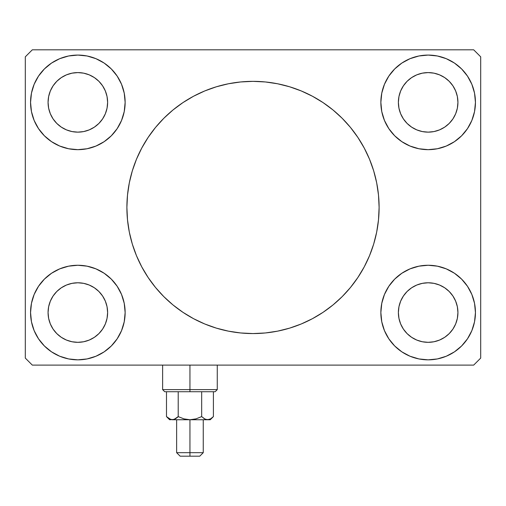 <?xml version="1.0" encoding="UTF-8"?>
<svg xmlns="http://www.w3.org/2000/svg" width="506" height="506" viewBox="0 0 506 506"><rect width="100%" height="100%" fill="white"/><g stroke="black" fill="none" stroke-linecap="round" stroke-linejoin="round"><path stroke-width="0.76" d="M141.762 148.043A126.108 126.108 0 0 0 126.892 207.46A126.108 126.108 0 0 1 253 81.352A126.108 126.108 0 0 1 379.108 207.46A126.108 126.108 0 0 0 373.706 170.939M373.656 170.762A126.108 126.108 0 0 0 364.238 148.043M364.206 147.98A126.108 126.108 0 0 0 350.513 127.487M350.456 127.423A126.108 126.108 0 0 0 277.686 83.787M277.516 83.756A126.108 126.108 0 0 0 228.484 83.756M228.314 83.787A126.108 126.108 0 0 0 155.544 127.423M155.487 127.487A126.108 126.108 0 0 0 141.794 147.98M48.07 312.55A29.778 29.778 0 0 1 77.848 282.778A29.778 29.778 0 0 1 107.62 312.55L107.051 306.744L105.356 301.159L107.051 306.744L107.62 312.55L107.051 318.363L107.62 312.55A29.778 29.778 0 0 1 77.848 342.328A29.778 29.778 0 0 1 48.07 312.55L48.639 318.363L50.334 323.948L53.086 329.096L50.334 323.948L48.639 318.363L48.07 312.55L48.639 306.744L48.07 312.55M48.07 102.37A29.778 29.778 0 0 1 77.848 72.592A29.778 29.778 0 0 1 107.62 102.37L107.051 108.176L105.356 113.761L107.051 108.176L107.62 102.37L107.051 96.557L107.62 102.37A29.778 29.778 0 0 1 77.848 132.142A29.778 29.778 0 0 1 48.07 102.37L48.639 96.557L50.334 90.972L48.639 96.557L48.07 102.37L48.639 108.176L48.07 102.37M398.38 102.37A29.778 29.778 0 0 1 428.152 72.592A29.778 29.778 0 0 1 457.93 102.37L457.361 96.557L455.666 90.972L457.361 96.557L457.93 102.37L457.361 108.176L457.93 102.37A29.778 29.778 0 0 1 428.152 132.142A29.778 29.778 0 0 1 398.38 102.37L398.949 108.176L400.644 113.761L398.949 108.176L398.38 102.37L398.949 96.557L398.38 102.37M398.38 312.55A29.778 29.778 0 0 1 428.152 282.778A29.778 29.778 0 0 1 457.93 312.55L457.361 318.363L455.666 323.948L452.914 329.096L455.666 323.948L457.361 318.363L457.93 312.55L457.361 306.744L457.93 312.55A29.778 29.778 0 0 1 428.152 342.328A29.778 29.778 0 0 1 398.38 312.55L398.949 306.744L400.644 301.159L398.949 306.744L398.38 312.55L398.949 318.363L398.38 312.55M380.86 312.55A47.292 47.292 0 0 1 428.152 265.258A47.292 47.292 0 0 1 475.444 312.55L474.539 321.778L471.845 330.652L467.474 338.824L461.592 345.99L454.426 351.872L446.254 356.243L437.38 358.937L428.152 359.842L418.93 358.937L410.056 356.243L401.878 351.872L394.712 345.99L388.829 338.824L384.465 330.652L381.771 321.778L380.86 312.55L381.771 303.328L384.465 294.454L388.829 286.276L394.712 279.11L401.878 273.234L410.056 268.863L418.93 266.169L428.152 265.258L437.38 266.169L446.254 268.863L454.426 273.234L461.592 279.11L467.474 286.276L471.845 294.454L474.539 303.328L475.444 312.55A47.292 47.292 0 0 1 428.152 359.842A47.292 47.292 0 0 1 380.86 312.55M380.86 102.37A47.292 47.292 0 0 1 428.152 55.078A47.292 47.292 0 0 1 475.444 102.37L474.539 111.592L471.845 120.466L467.474 128.644L461.592 135.81L454.426 141.686L446.254 146.057L437.38 148.751L428.152 149.662L418.93 148.751L410.056 146.057L401.878 141.686L394.712 135.81L388.829 128.644L384.465 120.466L381.771 111.592L380.86 102.37L381.771 93.142L384.465 84.268L388.829 76.096L394.712 68.93L401.878 63.048L410.056 58.677L418.93 55.983L428.152 55.078L437.38 55.983L446.254 58.677L454.426 63.048L461.592 68.93L467.474 76.096L471.845 84.268L474.539 93.142L475.444 102.37A47.292 47.292 0 0 1 428.152 149.662A47.292 47.292 0 0 1 380.86 102.37M30.556 102.37A47.292 47.292 0 0 1 77.848 55.078A47.292 47.292 0 0 1 125.14 102.37L124.229 111.592L121.535 120.466L117.171 128.644L111.288 135.81L104.122 141.686L95.944 146.057L87.07 148.751L77.848 149.662L68.62 148.751L59.746 146.057L51.574 141.686L44.408 135.81L38.526 128.644L34.155 120.466L31.461 111.592L30.556 102.37L31.461 93.142L34.155 84.268L38.526 76.096L44.408 68.93L51.574 63.048L59.746 58.677L68.62 55.983L77.848 55.078L87.07 55.983L95.944 58.677L104.122 63.048L111.288 68.93L117.171 76.096L121.535 84.268L124.229 93.142L125.14 102.37A47.292 47.292 0 0 1 77.848 149.662A47.292 47.292 0 0 1 30.556 102.37L31.461 111.592M30.556 312.55A47.292 47.292 0 0 1 77.848 265.258A47.292 47.292 0 0 1 125.14 312.55L124.229 321.778L121.535 330.652L117.171 338.824L111.288 345.99L104.122 351.872L95.944 356.243L87.07 358.937L77.848 359.842L68.62 358.937L59.746 356.243L51.574 351.872L44.408 345.99L38.526 338.824L34.155 330.652L31.461 321.778L30.556 312.55L31.461 303.328L34.155 294.454L38.526 286.276L44.408 279.11L51.574 273.234L59.746 268.863L68.62 266.169L77.848 265.258L87.07 266.169L95.944 268.863L104.122 273.234L111.288 279.11L117.171 286.276L121.535 294.454L124.229 303.328L125.14 312.55A47.292 47.292 0 0 1 77.848 359.842A47.292 47.292 0 0 1 30.556 312.55L31.461 303.328M473.692 49.822L32.308 49.822L25.3 56.83L25.3 358.09L32.308 365.098L473.692 365.098L480.7 358.09L480.7 56.83L473.692 49.822L32.308 49.822L25.3 56.83L25.3 358.09L32.308 365.098L473.692 365.098L480.7 358.09L480.7 56.83L473.692 49.822M364.238 266.877A126.108 126.108 0 0 0 379.108 207.46L378.501 219.819L376.685 232.064L373.681 244.069L369.513 255.72L364.219 266.909L357.856 277.522L350.487 287.465L342.176 296.636L333.005 304.947L323.062 312.316L312.449 318.679L301.26 323.973L289.609 328.141L277.604 331.145L265.359 332.961L253 333.568L240.641 332.961L228.396 331.145L216.391 328.141L204.74 323.973L193.551 318.679L182.938 312.316L172.995 304.947L163.824 296.636L155.513 287.465L148.144 277.522L141.781 266.909L136.487 255.72L132.319 244.069L129.315 232.064L127.499 219.819L126.892 207.46L127.499 195.101L129.315 182.856L132.319 170.851L136.487 159.2L141.781 148.011L148.144 137.398L155.513 127.455L163.824 118.284L172.995 109.973L182.938 102.604L193.551 96.241L204.74 90.947L216.391 86.779L228.396 83.775L240.641 81.959L253 81.352L265.359 81.959L277.604 83.775L289.609 86.779L301.26 90.947L312.449 96.241L323.062 102.604L333.005 109.973L342.176 118.284L350.487 127.455L357.856 137.398L364.219 148.011L369.513 159.2L373.681 170.851L376.685 182.856L378.501 195.101L379.108 207.46A126.108 126.108 0 0 1 253 333.568A126.108 126.108 0 0 1 126.892 207.46A126.108 126.108 0 0 0 132.294 243.981M437.38 148.751L428.152 149.662L418.93 148.751M68.62 266.169L77.848 265.258L87.07 266.169M87.07 148.751L77.848 149.662L68.62 148.751M418.93 266.169L428.152 265.258L437.38 266.169M38.526 286.276L40.012 284.176M56.792 333.606L61.302 337.312L66.45 340.064L72.035 341.759L77.848 342.328L83.654 341.759L89.239 340.064L83.654 341.759L77.848 342.328L72.035 341.759L66.45 340.064L61.302 337.312L56.792 333.606L53.086 329.096M98.904 333.606L102.604 329.096L105.356 323.948L107.051 318.363L105.356 323.948L102.604 329.096L98.904 333.606L94.388 337.312L89.239 340.064M98.904 291.5L94.388 287.794L89.239 285.042L83.654 283.347L77.848 282.778L72.035 283.347L66.45 285.042L72.035 283.347L77.848 282.778L83.654 283.347L89.239 285.042L94.388 287.794L98.904 291.5L102.604 296.01L105.356 301.159M56.792 291.5L53.086 296.01L50.334 301.159L48.639 306.744L50.334 301.159L53.086 296.01L56.792 291.5L61.302 287.794L66.45 285.042M38.526 128.644L40.012 130.744M98.904 123.42L94.388 127.126L89.239 129.878L83.654 131.573L77.848 132.142L72.035 131.573L66.45 129.878L72.035 131.573L77.848 132.142L83.654 131.573L89.239 129.878L94.388 127.126L98.904 123.42L102.604 118.91L105.356 113.761M56.792 123.42L53.086 118.91L50.334 113.761L48.639 108.176L50.334 113.761L53.086 118.91L56.792 123.42L61.302 127.126L66.45 129.878M56.792 81.314L61.302 77.608L66.45 74.856L72.035 73.161L77.848 72.592L83.654 73.161L89.239 74.856L83.654 73.161L77.848 72.592L72.035 73.161L66.45 74.856L61.302 77.608L56.792 81.314L53.086 85.824L50.334 90.972M98.904 81.314L102.604 85.824L105.356 90.972L107.051 96.557L105.356 90.972L102.604 85.824L98.904 81.314L94.388 77.608L89.239 74.856M467.474 128.644L465.988 130.744M407.096 123.42L411.612 127.126L416.761 129.878L422.346 131.573L428.152 132.142L433.965 131.573L439.55 129.878L433.965 131.573L428.152 132.142L422.346 131.573L416.761 129.878L411.612 127.126L407.096 123.42L403.396 118.91L400.644 113.761M449.208 123.42L452.914 118.91L455.666 113.761L457.361 108.176L455.666 113.761L452.914 118.91L449.208 123.42L444.698 127.126L439.55 129.878M449.208 81.314L444.698 77.608L439.55 74.856L433.965 73.161L428.152 72.592L422.346 73.161L416.761 74.856L422.346 73.161L428.152 72.592L433.965 73.161L439.55 74.856L444.698 77.608L449.208 81.314L452.914 85.824L455.666 90.972M407.096 81.314L403.396 85.824L400.644 90.972L398.949 96.557L400.644 90.972L403.396 85.824L407.096 81.314L411.612 77.608L416.761 74.856M467.474 286.276L465.988 284.176M449.208 333.606L444.698 337.312L439.55 340.064L433.965 341.759L428.152 342.328L422.346 341.759L416.761 340.064L422.346 341.759L428.152 342.328L433.965 341.759L439.55 340.064L444.698 337.312L449.208 333.606L452.914 329.096M407.096 333.606L403.396 329.096L400.644 323.948L398.949 318.363L400.644 323.948L403.396 329.096L407.096 333.606L411.612 337.312L416.761 340.064M407.096 291.5L411.612 287.794L416.761 285.042L422.346 283.347L428.152 282.778L433.965 283.347L439.55 285.042L433.965 283.347L428.152 282.778L422.346 283.347L416.761 285.042L411.612 287.794L407.096 291.5L403.396 296.01L400.644 301.159M449.208 291.5L452.914 296.01L455.666 301.159L457.361 306.744L455.666 301.159L452.914 296.01L449.208 291.5L444.698 287.794L439.55 285.042M474.539 111.592L475.444 102.37M474.539 303.328L475.444 312.55M132.344 244.158A126.108 126.108 0 0 0 141.762 266.877M141.794 266.94A126.108 126.108 0 0 0 155.487 287.433M155.544 287.497A126.108 126.108 0 0 0 228.314 331.133M228.484 331.164A126.108 126.108 0 0 0 277.516 331.164M277.686 331.133A126.108 126.108 0 0 0 350.456 287.497M350.513 287.433A126.108 126.108 0 0 0 364.206 266.94M193.551 318.679L196.056 319.982M301.26 323.973L303.164 323.163M312.449 96.241L309.944 94.938M204.74 90.947L202.836 91.757M189.946 389.62L162.622 389.62L189.946 389.62L189.946 365.098L189.946 389.62L217.27 389.62L189.946 389.62L189.946 391.72L189.946 389.62M164.722 391.72L189.946 391.72L164.722 391.72L162.622 389.62L162.622 365.098M212.798 417.191L213.405 416.602L213.405 391.72L213.405 416.602L210.572 418.86L207.542 419.746L204.519 418.867L201.673 416.602L201.673 391.72L201.673 416.602L204.513 418.86L201.673 416.602L195.98 418.867L201.673 416.602L195.98 418.867L189.946 419.746L189.946 456.178L199.756 456.178L180.136 456.178L189.946 456.178L189.946 452.674L176.632 452.674L189.946 452.674L189.946 419.746L183.899 418.867L178.213 416.602L175.38 418.86L172.35 419.746L169.339 418.873L166.487 416.602L166.487 391.72L166.487 416.602L169.301 418.848M178.213 391.72L178.213 416.602L178.213 391.72M210.262 419.746L207.542 419.746L210.262 419.746L213.405 416.602L210.572 418.86L207.542 419.746L172.35 419.746L207.542 419.746L204.532 418.873L201.673 416.602L195.993 418.867L189.946 419.746L183.899 418.867L178.213 416.602L173.893 419.512L169.624 419.746L173.881 419.518L170.832 419.518L166.487 416.602L169.32 418.86M205.227 419.227L206.012 419.518L205.221 419.221M215.164 391.72L189.946 391.72L215.164 391.72L217.27 389.62L217.27 365.098M210.553 418.873L213.001 416.995M207.624 419.746L209.073 419.518L206.012 419.518M205.101 419.17L201.673 416.602M175.38 418.86L178.371 416.678M173.868 419.518L170.864 419.531M189.946 452.674L203.254 452.674L189.946 452.674M170.832 419.518L169.339 418.873M176.632 419.746L176.632 452.674L180.136 456.178M169.624 419.746L166.487 416.602M203.254 419.746L203.254 452.674L199.756 456.178"/></g></svg>
